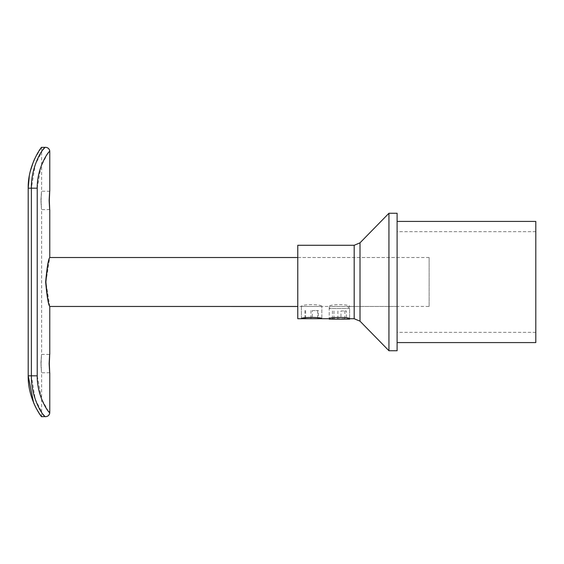 <?xml version="1.0" encoding="UTF-8"?>
<svg xmlns="http://www.w3.org/2000/svg" width="564" height="564" viewBox="0 0 564 564"><rect width="100%" height="100%" fill="white"/><g stroke="black" fill="none" stroke-linecap="round" stroke-linejoin="round"><path stroke-width="0.42" stroke-dasharray="2.82 2.11" d="M45.691 147.38L41.616 147.38L34.848 158.463M48.596 152.449L49.71 151.462A4.082 4.075 90 0 0 45.635 147.38L44.493 148.036M49.773 412.538L49.71 412.538A4.082 4.075 -90 0 1 45.635 416.62L45.691 416.62M41.087 363.59C41.694 351.746 41.637 351.746 40.904 363.59C41.637 375.427 41.694 375.427 41.087 363.59C41.694 351.746 41.637 351.746 40.904 363.59C41.637 375.427 41.694 375.427 41.087 363.59M49.766 209.589L41.609 209.589L41.609 354.411L49.766 354.411M41.087 200.41C41.694 188.573 41.637 188.573 40.904 200.41C41.637 212.254 41.694 212.254 41.087 200.41C41.694 188.573 41.637 188.573 40.904 200.41C41.637 212.254 41.694 212.254 41.087 200.41M41.616 147.38L41.609 191.231L49.766 191.231M301.43 318.716L321.825 318.716L301.43 318.716L301.423 306.478L321.825 306.478C322.46 304.081 300.795 304.081 301.423 306.478L297.771 306.478L297.771 282L297.771 318.716M331.258 306.478L347.572 306.478L331.258 306.478L329.221 308.515L329.221 318.709L329.221 306.478L321.818 306.478L321.825 318.709L321.825 306.478L297.771 306.478L297.771 257.522L397.105 257.522L397.105 282L397.105 231.663L397.105 350.737M347.572 306.478L349.617 308.515L349.617 318.709L349.617 306.478L329.221 306.478L349.617 306.478C350.251 304.081 328.586 304.081 329.221 306.478L321.818 306.478M349.617 318.716L329.221 318.716M535.8 221.419L535.8 342.581M388.941 213.262L388.941 350.737M397.105 306.478L349.617 306.478L397.105 306.478L397.105 282L397.105 306.478L429.148 306.478L429.148 282L429.148 306.478M49.773 306.478L45.895 282L49.773 257.522M429.148 282L429.148 257.522L429.148 282M429.148 257.522L297.771 257.522L297.771 282L297.771 245.284M397.105 257.522L397.105 213.262M535.8 282L535.8 332.337L535.8 282M49.766 372.769L41.609 372.769L41.616 416.62M48.384 411.304L41.532 398.84L37.224 375.821L28.2 375.821L28.2 188.179L31.394 188.179L31.394 375.821L35.194 399.136L42.638 413.92M30.329 171.132L29.307 175.862M37.224 375.821L37.224 188.179L40.946 166.725L47.538 153.782M44.387 415.872L45.635 416.62M42.624 150.094L35.194 164.857L31.394 188.179L37.224 188.179M349.617 308.515L329.221 308.515L349.617 308.515M329.221 319.125L349.617 319.125M346.409 319.125L332.429 319.125L346.409 319.125L346.409 310.961L340.973 310.961L340.973 319.125M340.973 310.961L346.409 310.961M344.851 310.961L344.851 319.125M337.864 310.961L337.864 319.125M332.429 310.961L332.429 319.125M333.98 310.961L333.98 319.125M301.423 318.709L301.423 306.478M318.315 318.716L304.934 318.716L318.315 318.716L318.315 310.553L312.301 310.553L312.301 318.716M312.301 310.553L318.315 310.553M317.631 310.553L317.631 318.716M310.947 310.553L310.947 318.716M304.934 310.553L304.934 318.716M305.618 310.553L305.618 318.716M360.008 242.83L360.008 321.17M354.178 245.284L354.178 318.716M535.8 231.663L397.105 231.663M535.8 332.337L397.105 332.337"/><path stroke-width="0.85" d="M29.307 175.862L28.2 188.179C27.692 165.062 42.053 145.921 41.616 147.38L45.691 147.38A4.082 4.082 0 0 1 49.773 151.462L49.71 151.462C49.385 150.228 36.991 166.563 37.224 188.179L37.224 375.821C37.005 397.5 49.399 413.779 49.71 412.538L48.384 411.304M39.663 414.054L41.616 416.62L45.635 416.62A4.082 4.075 -90 0 0 49.71 412.538L49.773 412.538A4.082 4.082 0 0 1 45.691 416.62L41.616 416.62C42.067 418.107 27.692 398.931 28.2 375.821L28.2 188.179L31.394 188.179C30.914 165.351 43.886 146.168 45.635 147.38A4.082 4.075 90 0 1 49.71 151.462M49.131 363.59C49.787 351.746 49.843 351.746 49.308 363.59C49.843 375.427 49.787 375.427 49.131 363.59C49.787 351.746 49.843 351.746 49.308 363.59C49.843 375.427 49.787 375.427 49.131 363.59M49.766 354.411L49.773 306.471L297.771 306.478M49.131 200.41C49.787 188.573 49.843 188.573 49.308 200.41C49.843 212.254 49.787 212.254 49.131 200.41C49.787 188.573 49.843 188.573 49.308 200.41C49.843 212.254 49.787 212.254 49.131 200.41M49.766 191.231L49.773 151.462M321.825 318.709L301.423 318.709C300.788 317.017 322.46 317.017 321.825 318.709L329.221 318.709C328.579 317.017 350.251 317.017 349.617 318.709L354.178 318.716L354.178 245.284L297.771 245.284L297.771 318.716L301.423 318.716M397.105 342.581L535.8 342.581L535.8 221.419L397.105 221.419M397.105 350.737L397.105 213.262L388.941 213.262L388.941 350.737L397.105 350.737M45.649 282C47.023 296.875 48.398 305.032 49.773 306.478C48.539 305.039 47.249 296.883 45.895 282C47.249 267.117 48.539 258.961 49.773 257.522C48.398 258.975 47.023 267.132 45.649 282M297.771 257.522L49.773 257.522L49.766 209.589M34.848 158.463L33.558 161.389M33.424 161.713L30.329 171.132M45.635 416.62C43.9 417.846 30.928 398.706 31.394 375.821L28.2 375.821L33.558 402.611M33.664 402.872L34.834 405.509M34.94 405.727L36.188 408.237M36.258 408.378L39.621 413.99M47.538 153.782L48.596 152.449M49.773 412.538L49.766 372.769M42.638 413.92L44.387 415.872M44.493 148.036L42.624 150.094M349.617 318.709L349.617 319.125L329.221 319.125L329.221 318.709M388.941 350.737L360.008 321.17L360.008 242.83L354.178 245.284M37.224 375.821L31.394 375.821L31.394 188.179L37.224 188.179M360.008 321.17L354.178 318.716M360.008 242.83L388.941 213.262"/></g></svg>
